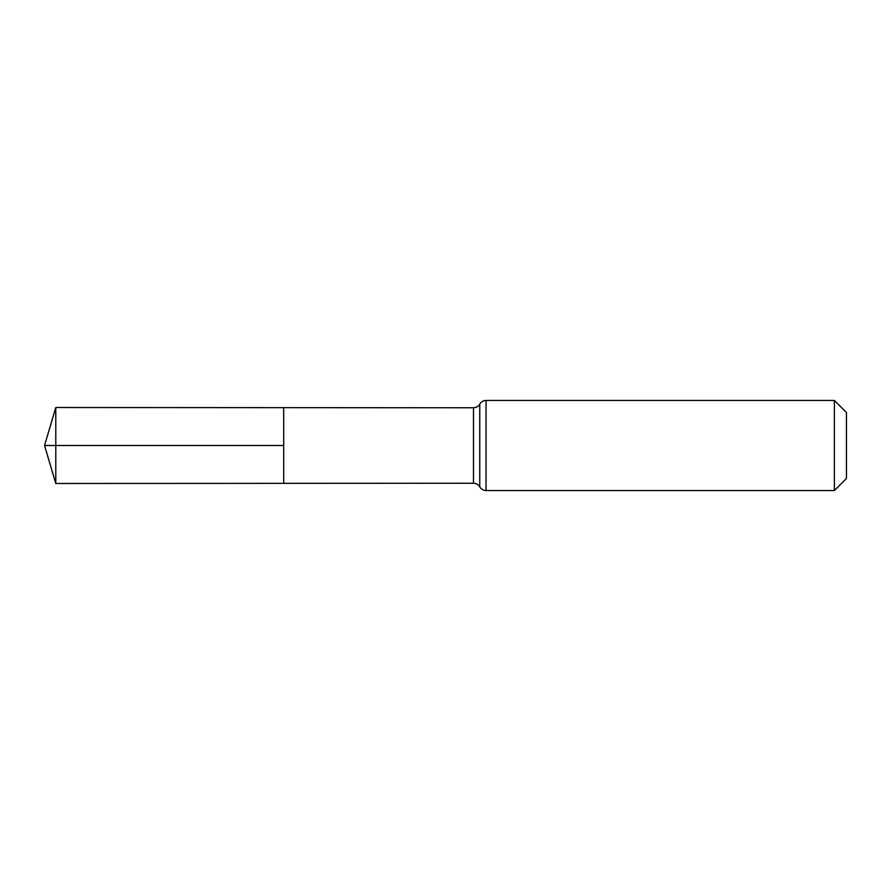 <?xml version="1.0" encoding="UTF-8"?>
<svg xmlns="http://www.w3.org/2000/svg" width="891" height="891" viewBox="0 0 891 891"><rect width="100%" height="100%" fill="white"/><g stroke="black" fill="none" stroke-linecap="round" stroke-linejoin="round"><path stroke-width="1.34" d="M283.683 445.5L283.683 407.655L55.788 407.51L55.788 483.49L283.683 483.345L283.683 407.655L473.489 407.766L473.489 483.234L283.683 483.345L283.683 445.5M834.377 400.449L834.377 490.551L846.45 478.478L846.45 412.522L834.377 400.449L486.041 400.449C483.301 400.538 481.207 401.763 479.77 404.113C478.333 406.463 476.24 407.677 473.489 407.766M55.788 483.49L44.55 445.5L283.683 445.5L55.788 445.5M834.377 490.551L486.041 490.551L486.041 400.449M486.041 490.551C483.301 490.462 481.207 489.237 479.77 486.887L479.77 404.113M479.77 486.887C478.333 484.537 476.24 483.323 473.489 483.234M44.55 445.5L55.788 407.51"/></g></svg>
